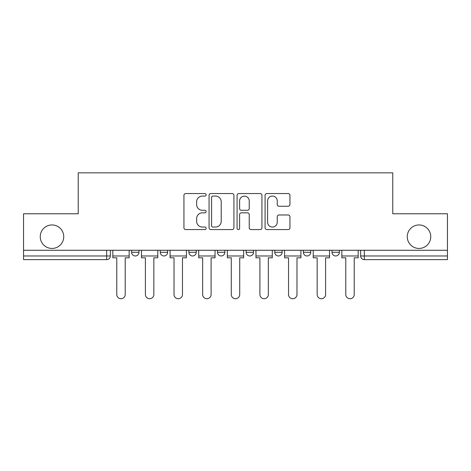 <?xml version="1.0" encoding="UTF-8"?>
<svg xmlns="http://www.w3.org/2000/svg" width="471" height="471" viewBox="0 0 471 471"><rect width="100%" height="100%" fill="white"/><g stroke="black" fill="none" stroke-linecap="round" stroke-linejoin="round"><path stroke-width="0.71" d="M206.139 194.806A1.26 1.26 0 0 0 204.879 193.546L185.739 193.546A1.802 1.802 0 0 0 183.937 195.347L183.937 227.77A1.802 1.802 0 0 0 185.739 229.571L204.879 229.571A1.26 1.26 0 0 0 206.139 228.311A1.26 1.26 0 0 0 204.879 227.051L202.4 227.051A5.764 5.764 0 0 1 196.637 221.288L196.637 218.585A5.764 5.764 0 0 1 202.4 212.821L204.879 212.821A1.26 1.26 0 0 0 206.139 211.561A1.26 1.26 0 0 0 204.879 210.302L202.4 210.302A5.764 5.764 0 0 1 196.637 204.538L196.637 201.835A5.764 5.764 0 0 1 202.4 196.071L204.879 196.071A1.26 1.26 0 0 0 206.139 194.806M407.262 236.701A11.746 11.746 0 0 0 419.007 248.447A11.746 11.746 0 0 0 430.753 236.701A11.746 11.746 0 0 0 419.007 224.955A11.746 11.746 0 0 0 407.262 236.701M40.247 236.701A11.746 11.746 0 0 0 51.993 248.447A11.746 11.746 0 0 0 63.738 236.701A11.746 11.746 0 0 0 51.993 224.955A11.746 11.746 0 0 0 40.247 236.701M303.395 250.278L303.395 252.297L310.736 252.297A3.668 3.668 0 0 1 307.068 255.971A3.668 3.668 0 0 1 303.395 252.297L303.395 250.278M274.77 250.278L274.77 252.297L282.111 252.297A3.668 3.668 0 0 1 278.443 255.971A3.668 3.668 0 0 1 274.77 252.297L274.77 250.278M217.514 252.297L217.514 250.278L217.514 252.297A3.668 3.668 0 0 0 221.187 255.971A3.668 3.668 0 0 1 217.514 252.297L224.855 252.297A3.668 3.668 0 0 1 221.187 255.971M160.264 252.297L160.264 250.278L160.264 252.297A3.668 3.668 0 0 0 163.932 255.971A3.668 3.668 0 0 1 160.264 252.297L167.605 252.297A3.668 3.668 0 0 1 163.932 255.971A3.668 3.668 0 0 0 167.605 252.297L167.605 250.278L167.605 252.297M288.14 206.245A1.802 1.802 0 0 0 289.942 204.443L289.942 195.347A1.802 1.802 0 0 0 288.14 193.546L266.886 193.546A1.802 1.802 0 0 0 265.085 195.347L265.085 227.77A1.802 1.802 0 0 0 266.886 229.571L288.14 229.571A1.802 1.802 0 0 0 289.942 227.77L289.942 216.784A1.802 1.802 0 0 0 288.14 214.982L279.044 214.982A1.802 1.802 0 0 0 277.242 216.784L277.242 222.23A4.816 4.816 0 0 1 272.426 227.051A4.816 4.816 0 0 1 267.605 222.23L267.605 200.887A4.816 4.816 0 0 1 272.426 196.071A4.816 4.816 0 0 1 277.242 200.887L277.242 204.443A1.802 1.802 0 0 0 279.044 206.245L288.14 206.245M23.55 250.278L23.55 213.763L78.233 213.763L78.233 172.839L392.767 172.839L392.767 213.763L447.45 213.763L447.45 250.278L23.55 250.278L23.55 255.971L110.349 255.971L110.349 250.278L110.349 255.971A3.668 3.668 0 0 1 106.676 259.639L23.55 259.639L23.55 255.971M233.922 195.347A1.802 1.802 0 0 0 232.121 193.546L210.867 193.546A1.802 1.802 0 0 0 209.065 195.347L209.065 227.77A1.802 1.802 0 0 0 210.867 229.571L232.121 229.571A1.802 1.802 0 0 0 233.922 227.77L233.922 195.347M238.879 193.546L260.133 193.546A1.802 1.802 0 0 1 261.935 195.347L261.935 227.77A1.802 1.802 0 0 1 260.133 229.571L251.037 229.571A1.802 1.802 0 0 1 249.236 227.77L249.236 214.623A1.802 1.802 0 0 0 247.434 212.821L241.399 212.821A1.802 1.802 0 0 0 239.598 214.623L239.598 228.311A1.26 1.26 0 0 1 238.338 229.571A1.26 1.26 0 0 1 237.078 228.311L237.078 195.347A1.802 1.802 0 0 1 238.879 193.546M360.651 250.278L360.651 255.971L447.45 255.971L447.45 259.639L364.324 259.639A3.668 3.668 0 0 1 360.651 255.971A3.668 3.668 0 0 0 364.324 259.639L364.324 250.278M447.45 250.278L447.45 255.971M339.367 250.278L339.367 252.297A3.668 3.668 0 0 1 335.693 255.971A3.668 3.668 0 0 1 332.026 252.297L339.367 252.297L339.367 250.278M332.026 250.278L332.026 252.297M310.736 252.297L310.736 250.278L310.736 252.297A3.668 3.668 0 0 1 307.068 255.971M282.111 252.297L282.111 250.278L282.111 252.297A3.668 3.668 0 0 1 278.443 255.971M253.486 250.278L253.486 252.297A3.668 3.668 0 0 1 249.813 255.971A3.668 3.668 0 0 1 246.145 252.297A3.668 3.668 0 0 0 249.813 255.971A3.668 3.668 0 0 0 253.486 252.297L253.486 250.278M246.145 250.278L246.145 252.297L253.486 252.297M224.855 250.278L224.855 252.297M196.23 250.278L196.23 252.297A3.668 3.668 0 0 1 192.557 255.971A3.668 3.668 0 0 1 188.889 252.297L196.23 252.297M188.889 250.278L188.889 252.297M138.974 250.278L138.974 252.297A3.668 3.668 0 0 1 135.307 255.971A3.668 3.668 0 0 1 131.633 252.297A3.668 3.668 0 0 0 135.307 255.971A3.668 3.668 0 0 0 138.974 252.297L138.974 250.278M131.633 250.278L131.633 252.297L138.974 252.297M106.676 250.278L106.676 259.639A3.668 3.668 0 0 0 110.349 255.971M212.851 196.071A1.26 1.26 0 0 0 211.591 197.331L211.591 225.792A1.26 1.26 0 0 0 212.851 227.051L215.459 227.051A5.764 5.764 0 0 0 221.223 221.288L221.223 201.835A5.764 5.764 0 0 0 215.459 196.071L212.851 196.071M249.236 200.976A4.816 4.816 0 0 0 244.414 196.16A4.816 4.816 0 0 0 239.598 200.976L239.598 208.5A1.802 1.802 0 0 0 241.399 210.302L247.434 210.302A1.802 1.802 0 0 0 249.236 208.5L249.236 200.976M112.828 255.971L112.828 257.802L116.773 257.802L116.773 294.505A4.221 4.221 0 0 0 120.994 298.726A4.221 4.221 0 0 0 125.215 294.505L125.215 257.802L129.16 257.802L129.16 255.971L112.828 255.971L112.828 250.278M129.16 255.971L129.16 250.278M141.453 255.971L141.453 257.802L145.398 257.802L145.398 294.505A4.221 4.221 0 0 0 149.619 298.726A4.221 4.221 0 0 0 153.84 294.505L153.84 257.802L157.785 257.802L157.785 255.971L141.453 255.971L141.453 250.278M157.785 255.971L157.785 250.278M170.078 255.971L170.078 257.802L174.023 257.802L174.023 294.505A4.221 4.221 0 0 0 178.244 298.726A4.221 4.221 0 0 0 182.465 294.505L182.465 257.802L186.41 257.802L186.41 255.971L170.078 255.971L170.078 250.278M186.41 255.971L186.41 250.278M198.709 255.971L198.709 257.802L202.654 257.802L202.654 294.505A4.221 4.221 0 0 0 206.875 298.726A4.221 4.221 0 0 0 211.096 294.505L211.096 257.802L215.041 257.802L215.041 255.971L198.709 255.971L198.709 250.278M215.041 255.971L215.041 250.278M227.334 255.971L227.334 257.802L231.279 257.802L231.279 294.505A4.221 4.221 0 0 0 235.5 298.726A4.221 4.221 0 0 0 239.721 294.505L239.721 257.802L243.666 257.802L243.666 255.971L227.334 255.971L227.334 250.278M243.666 255.971L243.666 250.278M255.959 255.971L255.959 257.802L259.904 257.802L259.904 294.505A4.221 4.221 0 0 0 264.125 298.726A4.221 4.221 0 0 0 268.346 294.505L268.346 257.802L272.291 257.802L272.291 255.971L255.959 255.971L255.959 250.278M272.291 255.971L272.291 250.278M284.59 255.971L284.59 257.802L288.535 257.802L288.535 294.505A4.221 4.221 0 0 0 292.756 298.726A4.221 4.221 0 0 0 296.977 294.505L296.977 257.802L300.922 257.802L300.922 255.971L284.59 255.971L284.59 250.278M300.922 255.971L300.922 250.278M313.215 255.971L313.215 257.802L317.16 257.802L317.16 294.505A4.221 4.221 0 0 0 321.381 298.726A4.221 4.221 0 0 0 325.602 294.505L325.602 257.802L329.547 257.802L329.547 255.971L313.215 255.971L313.215 250.278M329.547 255.971L329.547 250.278M341.84 255.971L341.84 257.802L345.785 257.802L345.785 294.505A4.221 4.221 0 0 0 350.006 298.726A4.221 4.221 0 0 0 354.227 294.505L354.227 257.802L358.172 257.802L358.172 255.971L341.84 255.971L341.84 250.278M358.172 255.971L358.172 250.278"/></g></svg>
